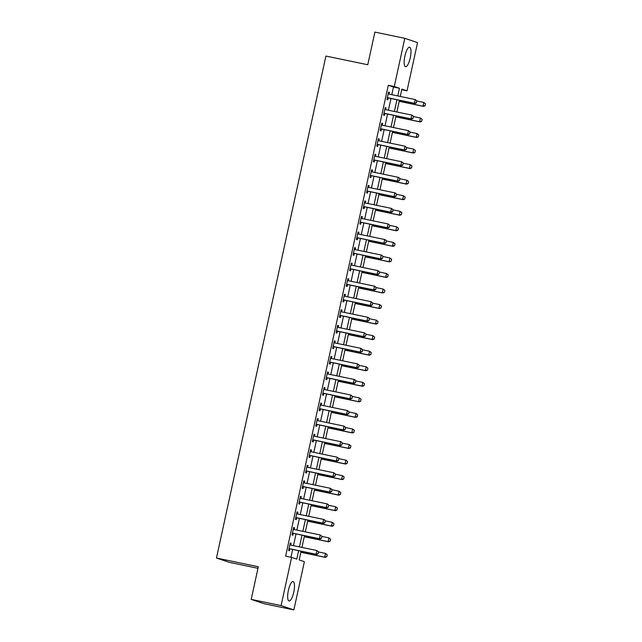 <?xml version="1.0" encoding="UTF-8"?>
<svg xmlns="http://www.w3.org/2000/svg" width="642" height="642" viewBox="0 0 642 642"><rect width="100%" height="100%" fill="white"/><g stroke="black" fill="none" stroke-linecap="round" stroke-linejoin="round"><path stroke-width="0.96" d="M288.386 590.359A9.935 2.817 -78.3 0 1 293.097 581.54A9.935 2.817 -78.3 0 1 293.763 592.173A9.935 2.817 -78.3 0 1 289.052 600.992A9.935 2.817 -78.3 0 1 288.386 590.359M404.885 56.047A9.935 2.817 -78.3 0 1 409.596 47.219A9.935 2.817 -78.3 0 1 410.262 57.86A9.935 2.817 -78.3 0 1 405.551 66.68A9.935 2.817 -78.3 0 1 404.885 56.047M257.98 568.306L229.218 562.328L216.458 558.026L325.911 56.055L367.77 64.754L374.888 32.1L404.789 38.319L417.549 42.613L407.036 90.827L401.868 89.078L400.263 96.444M401.723 89.719L407.036 90.827M301.106 551.221L299.196 559.952L304.372 561.694L293.859 609.9L281.1 605.599L291.612 557.392L296.789 559.134L298.626 550.708M281.1 605.599L251.199 599.387L263.958 603.681L293.859 609.9M391.797 94.687L393.474 87.023L388.298 85.282L285.634 556.149L291.612 557.392M290.946 557.256L292.64 549.464M293.474 545.652L296.034 533.911M296.861 530.099L299.421 518.359M300.255 514.555L302.815 502.806M303.642 499.003L306.202 487.262M307.036 483.45L309.596 471.709M310.423 467.898L312.983 456.157M313.818 452.345L316.378 440.605M317.204 436.801L319.764 425.06M320.599 421.248L323.159 409.508M323.985 405.696L326.545 393.955M327.38 390.143L329.94 378.403M330.766 374.599L333.326 362.858M334.161 359.047L336.721 347.306M337.548 343.494L340.108 331.753M340.942 327.942L343.502 316.201M344.329 312.397L346.889 300.657M347.723 296.845L350.283 285.104M351.11 281.292L353.67 269.552M354.504 265.74L357.064 253.999M357.891 250.195L360.451 238.447M361.286 234.643L363.845 222.902M364.672 219.091L367.232 207.35M368.067 203.538L370.627 191.797M371.453 187.994L374.013 176.245M374.848 172.441L377.408 160.701M378.234 156.889L380.794 145.148M381.629 141.336L384.189 129.596M385.015 125.792L387.575 114.043M388.41 110.239L390.97 98.499M389.06 94.101L389.445 92.344L388.579 92.055L386.949 99.518L387.816 99.807L388.201 98.017M385.665 109.646L386.051 107.896L385.192 107.599L383.563 115.062L384.422 115.359L384.815 113.57M382.279 125.198L382.664 123.441L381.797 123.152L380.168 130.615L381.035 130.904L381.42 129.122M378.884 140.75L379.27 138.993L378.411 138.704L376.782 146.167L377.64 146.456L378.034 144.675M375.498 156.303L375.883 154.545L375.016 154.257L373.387 161.72L374.254 162.009L374.639 160.219M372.103 171.847L372.488 170.098L371.63 169.801L370.001 177.272L370.859 177.561L371.253 175.772M368.717 187.4L369.102 185.642L368.235 185.353L366.606 192.817L367.473 193.106L367.858 191.324M365.322 202.952L365.707 201.195L364.849 200.906L363.22 208.369L364.078 208.658L364.471 206.876M361.936 218.505L362.321 216.747L361.454 216.458L359.825 223.922L360.692 224.21L361.077 222.421M358.541 234.049L358.926 232.3L358.067 232.003L356.438 239.474L357.297 239.763L357.69 237.973M355.154 249.602L355.54 247.844L354.673 247.555L353.044 255.018L353.911 255.315L354.296 253.526M351.76 265.154L352.145 263.397L351.286 263.108L349.657 270.571L350.516 270.86L350.909 269.078M348.373 280.706L348.758 278.949L347.892 278.66L346.263 286.123L347.129 286.412L347.515 284.631M344.979 296.251L345.364 294.501L344.505 294.205L342.876 301.676L343.735 301.965L344.128 300.175M341.592 311.803L341.977 310.046L341.111 309.757L339.482 317.22L340.348 317.517L340.733 315.728M338.198 327.356L338.583 325.598L337.724 325.309L336.095 332.773L336.954 333.062L337.347 331.28M334.811 342.908L335.196 341.151L334.33 340.862L332.7 348.325L333.567 348.614L333.952 346.832M331.416 358.461L331.802 356.703L330.943 356.414L329.314 363.878L330.173 364.166L330.566 362.377M328.03 374.005L328.415 372.248L327.548 371.959L325.919 379.422L326.786 379.719L327.171 377.929M324.635 389.558L325.021 387.8L324.162 387.511L322.533 394.974L323.391 395.263L323.785 393.482M321.249 405.11L321.634 403.353L320.767 403.064L319.138 410.527L320.005 410.816L320.39 409.034M317.854 420.662L318.239 418.905L317.381 418.616L315.752 426.079L316.61 426.368L317.004 424.579M314.468 436.207L314.853 434.457L313.986 434.161L312.357 441.624L313.224 441.921L313.609 440.131M311.073 451.759L311.458 450.002L310.6 449.713L308.971 457.176L309.829 457.465L310.222 455.684M307.687 467.312L308.072 465.554L307.205 465.265L305.576 472.729L306.443 473.018L306.828 471.236M304.292 482.864L304.677 481.107L303.818 480.818L302.189 488.281L303.048 488.57L303.441 486.78M300.905 498.409L301.291 496.659L300.424 496.362L298.795 503.826L299.662 504.122L300.047 502.333M297.511 513.961L297.896 512.204L297.037 511.915L295.408 519.378L296.267 519.667L296.66 517.885M294.124 529.514L294.509 527.756L293.643 527.467L292.014 534.93L292.88 535.219L293.266 533.438M290.73 545.066L291.115 543.309L290.256 543.02L288.627 550.483L289.486 550.772L289.879 548.982M251.199 599.387L258.325 566.726L216.458 558.026M388.298 85.282L394.276 86.526L404.789 38.319M397.783 95.931L399.452 88.267L394.276 86.526M299.453 546.896L302.013 535.155M302.847 531.343L305.407 519.603M306.234 515.791L308.794 504.05M309.629 500.246L312.189 488.506M313.015 484.694L315.575 472.953M316.41 469.142L318.97 457.401M319.796 453.589L322.356 441.848M323.191 438.045L325.751 426.304M326.577 422.492L329.137 410.752M329.972 406.94L332.532 395.199M333.358 391.387L335.918 379.647M336.753 375.843L339.313 364.094M340.14 360.29L342.7 348.55M343.534 344.738L346.094 332.997M346.921 329.185L349.481 317.445M350.315 313.641L352.875 301.892M353.702 298.089L356.262 286.348M357.096 282.536L359.656 270.796M360.483 266.984L363.043 255.243M363.878 251.439L366.438 239.691M367.264 235.887L369.824 224.146M370.659 220.334L373.219 208.594M374.045 204.782L376.605 193.041M377.44 189.23L380 177.489M380.826 173.685L383.386 161.945M384.221 158.133L386.781 146.392M387.608 142.58L390.167 130.84M391.002 127.028L393.562 115.287M394.389 111.483L396.949 99.743M399.428 100.256L396.868 111.997M396.042 115.809L393.482 127.549M392.647 131.353L390.087 143.094M389.261 146.906L386.701 158.646M385.866 162.458L383.306 174.199M382.48 178.011L379.92 189.751M379.085 193.555L376.525 205.296M375.698 209.107L373.138 220.848M372.304 224.66L369.744 236.4M368.917 240.212L366.357 251.953M365.523 255.757L362.963 267.497M362.136 271.309L359.576 283.05M358.742 286.862L356.182 298.602M355.355 302.414L352.795 314.155M351.96 317.959L349.4 329.707M348.574 333.511L346.014 345.252M345.179 349.063L342.619 360.804M341.793 364.616L339.233 376.356M338.398 380.16L335.838 391.909M335.012 395.713L332.452 407.453M331.617 411.265L329.057 423.006M328.231 426.818L325.671 438.558M324.836 442.362L322.276 454.111M321.449 457.915L318.889 469.655M318.055 473.467L315.495 485.208M314.668 489.019L312.108 500.76M311.274 504.572L308.714 516.312M307.887 520.116L305.327 531.857M304.493 535.669L301.933 547.409M393.474 87.023L399.452 88.267M388.554 92.159L389.445 92.344M385.168 107.712L386.051 107.896M381.773 123.256L382.664 123.441M378.387 138.808L379.27 138.993M374.992 154.361L375.883 154.545M371.606 169.913L372.488 170.098M368.211 185.458L369.102 185.642M364.825 201.01L365.707 201.195M361.43 216.563L362.321 216.747M358.043 232.115L358.926 232.3M354.649 247.66L355.54 247.844M351.262 263.212L352.145 263.397M347.868 278.764L348.758 278.949M344.481 294.317L345.364 294.501M341.087 309.869L341.977 310.046M337.7 325.414L338.583 325.598M334.305 340.966L335.196 341.151M330.919 356.519L331.802 356.703M327.524 372.071L328.415 372.248M324.138 387.616L325.021 387.8M320.743 403.168L321.634 403.353M317.357 418.72L318.239 418.905M313.962 434.273L314.853 434.457M310.576 449.817L311.458 450.002M307.181 465.37L308.072 465.554M303.794 480.922L304.677 481.107M300.4 496.475L301.291 496.659M297.013 512.019L297.896 512.204M293.619 527.572L294.509 527.756M290.232 543.124L291.115 543.309M416.409 102.76L416.81 100.898L416.409 102.76L414.387 103.282L415.013 103.49L388.699 98.025A1.276 1.22 -71.4 0 0 388.322 98.009L387.254 98.13M388.209 93.756L388.538 93.949A1.276 1.22 -71.4 0 0 388.892 94.085L415.205 99.55L414.387 103.282L388.081 97.817A1.276 1.22 -71.4 0 0 387.704 97.801L387.319 97.841M416.81 100.898L415.205 99.55L416.915 100.93M388.241 93.62L389.108 94.125M415.013 103.49L416.514 102.8M399.196 101.324L423.632 106.403L423.014 106.187L423.824 102.455L416.899 101.019M425.437 103.803L423.824 102.455L425.542 103.835L425.132 105.705L425.542 103.835M399.212 101.243L423.014 106.187L425.028 105.665M425.132 105.705L423.632 106.403M413.015 118.313L413.424 116.443L413.015 118.313L411 118.834L411.618 119.043L385.304 113.578A1.276 1.22 -71.4 0 0 384.935 113.554L383.868 113.682M384.815 109.309L385.152 109.501A1.276 1.22 -71.4 0 0 385.505 109.63L411.811 115.103L411 118.834L384.686 113.361A1.276 1.22 -71.4 0 0 384.309 113.345L383.924 113.393M413.424 116.443L412.437 115.311L413.528 116.483M384.847 109.172L385.722 109.678M411.618 119.043L413.119 118.345M409.628 133.865L410.029 131.995L409.628 133.865L407.606 134.387L408.232 134.595L381.918 129.122A1.276 1.22 -71.4 0 0 381.541 129.106L380.473 129.227M381.428 124.853L381.757 125.054A1.276 1.22 -71.4 0 0 382.11 125.182L408.424 130.655L407.606 134.387L381.3 128.914A1.276 1.22 -71.4 0 0 380.923 128.898L380.537 128.946M410.029 131.995L408.424 130.655L410.134 132.027M381.46 124.725L382.327 125.23M408.232 134.595L409.732 133.897M406.234 149.409L406.643 147.548L406.234 149.409L404.219 149.939L404.837 150.148L378.523 144.675A1.276 1.22 -71.4 0 0 378.154 144.659L377.087 144.779M378.034 140.405L378.371 140.598A1.276 1.22 -71.4 0 0 378.724 140.734L405.03 146.207L404.219 149.939L377.905 144.466A1.276 1.22 -71.4 0 0 377.528 144.45L377.143 144.49M406.643 147.548L405.03 146.207L406.747 147.58M378.066 140.269L378.94 140.783M404.837 150.148L406.338 149.45M395.809 116.868L420.245 121.948L419.619 121.739L420.438 118.008L413.504 116.571M422.043 119.356L420.438 118.008L422.147 119.388L421.642 121.218L422.147 119.388M395.825 116.796L419.619 121.739L421.642 121.218M421.746 121.25L420.245 121.948M392.414 132.421L416.851 137.5L416.233 137.292L417.043 133.56L410.118 132.116M418.656 134.9L417.043 133.56L418.761 134.94L418.247 136.77L418.761 134.94M392.431 132.34L416.233 137.292L418.247 136.77M418.351 136.802L416.851 137.5M389.028 147.973L413.464 153.053L412.838 152.844L413.657 149.113L406.723 147.668M415.262 150.453L413.657 149.113L415.366 150.485L414.86 152.323L415.366 150.485M389.044 147.893L412.838 152.844L414.86 152.323M414.965 152.355L413.464 153.053M402.847 164.962L403.248 163.1L402.847 164.962L400.825 165.484L401.451 165.692L375.137 160.227A1.276 1.22 -71.4 0 0 374.759 160.211L373.692 160.331M374.647 155.958L374.976 156.15A1.276 1.22 -71.4 0 0 375.329 156.287L401.643 161.752L400.825 165.484L374.519 160.018A1.276 1.22 -71.4 0 0 374.142 160.002L373.756 160.043M403.248 163.1L401.643 161.752L403.353 163.132M374.679 155.821L375.546 156.327M401.451 165.692L402.951 165.002M385.633 163.525L410.069 168.605L409.452 168.389L410.262 164.657L403.337 163.22M411.875 166.005L410.262 164.657L411.979 166.037L411.57 167.907L411.979 166.037M385.649 163.445L409.452 168.389L411.466 167.867M411.57 167.907L410.069 168.605M399.452 180.514L399.862 178.645L399.452 180.514L397.438 181.036L398.056 181.245L371.742 175.78A1.276 1.22 -71.4 0 0 371.373 175.764L370.306 175.884M371.253 171.51L371.59 171.703A1.276 1.22 -71.4 0 0 371.943 171.831L398.249 177.304L397.438 181.036L371.124 175.571A1.276 1.22 -71.4 0 0 370.747 175.547L370.362 175.595M399.862 178.645L398.875 177.513L399.966 178.685M371.285 171.374L372.159 171.879M398.056 181.245L399.557 180.546M382.247 179.07L406.683 184.15L406.057 183.941L406.876 180.209L399.942 178.773M408.481 181.558L406.876 180.209L408.585 181.59L408.184 183.451L408.585 181.59M382.263 178.998L406.057 183.941L408.079 183.419M408.184 183.451L406.683 184.15M396.066 196.067L396.467 194.197L396.066 196.067L394.044 196.588L394.67 196.797L368.356 191.324A1.276 1.22 -71.4 0 0 367.978 191.308L366.911 191.436M367.866 187.055L368.195 187.255A1.276 1.22 -71.4 0 0 368.548 187.384L394.862 192.857L394.044 196.588L367.738 191.115A1.276 1.22 -71.4 0 0 367.36 191.099L366.975 191.147M396.467 194.197L395.48 193.065L396.571 194.237M367.898 186.926L368.765 187.432M394.67 196.797L396.17 196.099M378.852 194.622L403.288 199.702L402.67 199.493L403.481 195.762L396.555 194.317M405.094 197.102L403.481 195.762L405.198 197.142L404.685 198.972L405.198 197.142M378.868 194.55L402.67 199.493L404.685 198.972M404.789 199.004L403.288 199.702M392.671 211.611L393.081 209.749L392.671 211.611L390.657 212.141L391.275 212.35L364.961 206.876A1.276 1.22 -71.4 0 0 364.592 206.86L363.524 206.981M364.471 202.607L364.808 202.8A1.276 1.22 -71.4 0 0 365.162 202.936L391.468 208.409L390.657 212.141L364.343 206.668A1.276 1.22 -71.4 0 0 363.966 206.652L363.581 206.692M393.081 209.749L391.468 208.409L393.185 209.782M364.504 202.471L365.378 202.984M391.275 212.35L392.776 211.651M375.466 210.175L399.902 215.255L399.276 215.046L400.094 211.314L393.161 209.87M401.699 212.654L400.094 211.314L401.804 212.687L401.402 214.556L401.804 212.687M375.482 210.095L399.276 215.046L401.298 214.524M401.402 214.556L399.902 215.255M389.285 227.164L389.686 225.302L389.285 227.164L387.262 227.685L387.888 227.894L361.574 222.429A1.276 1.22 -71.4 0 0 361.197 222.413L360.13 222.533M361.085 218.16L361.414 218.352A1.276 1.22 -71.4 0 0 361.767 218.489L388.081 223.954L387.262 227.685L360.956 222.22A1.276 1.22 -71.4 0 0 360.579 222.204L360.194 222.244M389.686 225.302L388.081 223.954L389.79 225.334M361.117 218.023L361.984 218.529M387.888 227.894L389.389 227.204M372.071 225.727L396.507 230.807L395.889 230.598L396.7 226.859L389.774 225.422M398.313 228.207L396.7 226.859L398.417 228.239L398.008 230.109L398.417 228.239M372.087 225.647L395.889 230.598L397.904 230.069M398.008 230.109L396.507 230.807M385.89 242.716L386.299 240.846L385.89 242.716L383.876 243.238L384.494 243.446L358.18 237.981A1.276 1.22 -71.4 0 0 357.811 237.965L356.743 238.086M357.69 233.712L358.027 233.905A1.276 1.22 -71.4 0 0 358.38 234.041L384.686 239.506L383.876 243.238L357.562 237.773A1.276 1.22 -71.4 0 0 357.185 237.749L356.8 237.797M386.299 240.846L385.312 239.715L386.404 240.886M357.722 233.576L358.597 234.081M384.494 243.446L385.994 242.748M368.685 241.272L393.121 246.351L392.495 246.143L393.313 242.411L386.38 240.975M394.918 243.759L393.313 242.411L395.023 243.791L394.621 245.661L395.023 243.791M368.701 241.199L392.495 246.143L394.517 245.621M394.621 245.661L393.121 246.351M382.504 258.269L382.905 256.399L382.504 258.269L380.481 258.79L381.107 258.999L354.793 253.526A1.276 1.22 -71.4 0 0 354.416 253.51L353.349 253.638M354.304 249.257L354.633 249.457A1.276 1.22 -71.4 0 0 354.986 249.586L381.3 255.059L380.481 258.79L354.175 253.317A1.276 1.22 -71.4 0 0 353.798 253.301L353.413 253.349M382.905 256.399L381.918 255.267L383.009 256.439M354.336 249.128L355.203 249.634M381.107 258.999L382.608 258.301M365.29 256.824L389.726 261.904L389.108 261.695L389.919 257.964L382.993 256.527M391.532 259.304L389.919 257.964L391.636 259.344L391.122 261.174L391.636 259.344M365.306 256.752L389.108 261.695L391.122 261.174M391.227 261.206L389.726 261.904M379.109 273.821L379.518 271.951L379.109 273.821L377.095 274.343L377.713 274.551L351.399 269.078A1.276 1.22 -71.4 0 0 351.03 269.062L349.962 269.183M350.909 264.809L351.246 265.002A1.276 1.22 -71.4 0 0 351.599 265.138L377.905 270.611L377.095 274.343L350.781 268.87A1.276 1.22 -71.4 0 0 350.404 268.854L350.018 268.902M379.518 271.951L377.905 270.611L379.623 271.983M350.941 264.681L351.816 265.186M377.713 274.551L379.213 273.853M361.903 272.377L386.34 277.456L385.714 277.248L386.532 273.516L379.599 272.072M388.137 274.856L386.532 273.516L388.241 274.888L387.736 276.726L388.241 274.888M361.919 272.296L385.714 277.248L387.736 276.726M387.84 276.758L386.34 277.456M375.722 289.365L376.124 287.504L375.722 289.365L373.7 289.887L374.326 290.096L348.012 284.631A1.276 1.22 -71.4 0 0 347.635 284.615L346.568 284.735M347.523 280.361L347.852 280.554A1.276 1.22 -71.4 0 0 348.205 280.69L374.519 286.155L373.7 289.887L347.394 284.422A1.276 1.22 -71.4 0 0 347.017 284.406L346.632 284.446M376.124 287.504L374.519 286.155L376.228 287.536M347.555 280.225L348.421 280.731M374.326 290.096L375.827 289.406M358.509 287.929L382.945 293.009L382.327 292.8L383.138 289.069L376.212 287.624M384.751 290.409L383.138 289.069L384.855 290.441L384.446 292.311L384.855 290.441M358.525 287.849L382.327 292.8L384.341 292.27M384.446 292.311L382.945 293.009M372.328 304.918L372.737 303.056L372.328 304.918L370.314 305.44L370.932 305.648L344.618 300.183A1.276 1.22 -71.4 0 0 344.248 300.167L343.181 300.287M344.128 295.914L344.465 296.106A1.276 1.22 -71.4 0 0 344.818 296.243L371.124 301.708L370.314 305.44L344 299.974A1.276 1.22 -71.4 0 0 343.622 299.958L343.237 299.999M372.737 303.056L371.124 301.708L372.841 303.088M344.16 295.777L345.035 296.283M370.932 305.648L372.432 304.95M355.122 303.473L379.558 308.553L378.932 308.345L379.751 304.613L372.817 303.176M381.356 305.961L379.751 304.613L381.46 305.993L381.059 307.863L381.46 305.993M355.138 303.401L378.932 308.345L380.955 307.823M381.059 307.863L379.558 308.553M368.941 320.47L369.343 318.601L368.941 320.47L366.919 320.992L367.545 321.201L341.231 315.728A1.276 1.22 -71.4 0 0 340.854 315.712L339.787 315.84M340.742 311.466L341.071 311.659A1.276 1.22 -71.4 0 0 341.424 311.787L367.738 317.26L366.919 320.992L340.613 315.519A1.276 1.22 -71.4 0 0 340.236 315.503L339.851 315.551M369.343 318.601L368.356 317.469L369.447 318.641M340.774 311.33L341.64 311.835M367.545 321.201L369.046 320.502M351.728 319.026L376.164 324.106L375.546 323.897L376.356 320.165L369.431 318.729M377.969 321.506L376.356 320.165L378.074 321.546L377.56 323.375L378.074 321.546M351.744 318.954L375.546 323.897L377.56 323.375M377.665 323.407L376.164 324.106M365.547 336.023L365.956 334.153L365.547 336.023L363.532 336.544L364.15 336.753L337.836 331.28A1.276 1.22 -71.4 0 0 337.467 331.264L336.4 331.384M337.347 327.011L337.684 327.203A1.276 1.22 -71.4 0 0 338.037 327.34L364.343 332.813L363.532 336.544L337.219 331.071A1.276 1.22 -71.4 0 0 336.841 331.055L336.456 331.103M365.956 334.153L364.343 332.813L366.06 334.185M337.379 326.882L338.254 327.388M364.15 336.753L365.651 336.055M348.341 334.578L372.777 339.658L372.151 339.449L372.97 335.718L366.036 334.273M374.575 337.058L372.97 335.718L374.679 337.098L374.174 338.928L374.679 337.098M348.357 334.498L372.151 339.449L374.174 338.928M374.278 338.96L372.777 339.658M362.16 351.567L362.561 349.705L362.16 351.567L360.138 352.089L360.764 352.306L334.45 346.832A1.276 1.22 -71.4 0 0 334.073 346.816L333.005 346.937M333.96 342.563L334.289 342.756A1.276 1.22 -71.4 0 0 334.642 342.892L360.956 348.357L360.138 352.089L333.832 346.624A1.276 1.22 -71.4 0 0 333.455 346.608L333.07 346.648M362.561 349.705L360.956 348.357L362.666 349.738M333.992 342.427L334.859 342.94M360.764 352.306L362.265 351.607M344.947 350.131L369.383 355.211L368.765 355.002L369.575 351.27L362.65 349.826M371.188 352.61L369.575 351.27L371.293 352.643L370.883 354.512L371.293 352.643M344.963 350.05L368.765 355.002L370.779 354.472M370.883 354.512L369.383 355.211M358.766 367.12L359.175 365.258L358.766 367.12L356.751 367.641L357.369 367.85L331.055 362.385A1.276 1.22 -71.4 0 0 330.686 362.369L329.619 362.489M330.566 358.116L330.903 358.308A1.276 1.22 -71.4 0 0 331.256 358.445L357.562 363.91L356.751 367.641L330.437 362.176A1.276 1.22 -71.4 0 0 330.06 362.16L329.675 362.2M359.175 365.258L357.562 363.91L359.279 365.29M330.598 357.979L331.473 358.485M357.369 367.85L358.87 367.152M341.56 365.675L365.996 370.755L365.37 370.546L366.189 366.815L359.255 365.378M367.794 368.163L366.189 366.815L367.898 368.195L367.497 370.065L367.898 368.195M341.576 365.603L365.37 370.546L367.393 370.025M367.497 370.065L365.996 370.755M355.379 382.672L355.78 380.802L355.379 382.672L353.357 383.194L353.983 383.402L327.669 377.929A1.276 1.22 -71.4 0 0 327.292 377.913L326.224 378.042M327.179 373.668L327.508 373.861A1.276 1.22 -71.4 0 0 327.861 373.989L354.175 379.462L353.357 383.194L327.051 377.721A1.276 1.22 -71.4 0 0 326.674 377.705L326.288 377.753M355.78 380.802L354.793 379.671L355.885 380.842M327.211 373.532L328.078 374.037M353.983 383.402L355.483 382.704M338.165 381.228L362.602 386.307L361.984 386.099L362.794 382.367L355.869 380.931M364.407 383.707L362.794 382.367L364.512 383.747L363.998 385.577L364.512 383.747M338.182 381.155L361.984 386.099L363.998 385.577M364.102 385.609L362.602 386.307M351.985 398.225L352.394 396.355L351.985 398.225L349.97 398.746L350.588 398.955L324.274 393.482A1.276 1.22 -71.4 0 0 323.905 393.466L322.838 393.586M323.785 389.212L324.122 389.405A1.276 1.22 -71.4 0 0 324.475 389.542L350.781 395.015L349.97 398.746L323.656 393.273A1.276 1.22 -71.4 0 0 323.279 393.257L322.894 393.305M352.394 396.355L350.781 395.015L352.498 396.387M323.817 389.084L324.692 389.59M350.588 398.955L352.089 398.257M334.779 396.78L359.215 401.86L358.589 401.651L359.408 397.92L352.474 396.475M361.013 399.26L359.408 397.92L361.117 399.3L360.611 401.13L361.117 399.3M334.795 396.7L358.589 401.651L360.611 401.13M360.716 401.162L359.215 401.86M348.598 413.769L348.999 411.907L348.598 413.769L346.576 414.299L347.202 414.507L320.888 409.034A1.276 1.22 -71.4 0 0 320.51 409.018L319.443 409.139M320.398 404.765L320.727 404.958A1.276 1.22 -71.4 0 0 321.08 405.094L347.394 410.559L346.576 414.299L320.27 408.826A1.276 1.22 -71.4 0 0 319.893 408.81L319.507 408.85M348.999 411.907L347.394 410.559L349.104 411.939M320.43 404.629L321.297 405.142M347.202 414.507L348.702 413.809M331.384 412.333L355.82 417.412L355.203 417.204L356.013 413.472L349.087 412.028M357.626 414.812L356.013 413.472L357.73 414.844L357.217 416.682L357.73 414.844M331.4 412.252L355.203 417.204L357.217 416.682M357.321 416.714L355.82 417.412M345.203 429.321L345.613 427.46L345.203 429.321L343.189 429.843L343.807 430.052L317.493 424.587A1.276 1.22 -71.4 0 0 317.124 424.571L316.057 424.691M317.004 420.317L317.341 420.51A1.276 1.22 -71.4 0 0 317.694 420.646L344 426.111L343.189 429.843L316.875 424.378A1.276 1.22 -71.4 0 0 316.498 424.362L316.113 424.402M345.613 427.46L344 426.111L345.717 427.492M317.036 420.181L317.91 420.687M343.807 430.052L345.308 429.354M327.998 427.885L352.434 432.957L351.808 432.748L352.627 429.017L345.693 427.58M354.232 430.365L352.627 429.017L354.336 430.397L353.935 432.267L354.336 430.397M328.014 427.805L351.808 432.748L353.83 432.226M353.935 432.267L352.434 432.957M341.817 444.874L342.218 443.004L341.817 444.874L339.795 445.396L340.421 445.604L314.107 440.139A1.276 1.22 -71.4 0 0 313.729 440.115L312.662 440.243M313.617 435.87L313.946 436.062A1.276 1.22 -71.4 0 0 314.299 436.191L340.613 441.664L339.795 445.396L313.489 439.922A1.276 1.22 -71.4 0 0 313.111 439.906L312.726 439.955M342.218 443.004L341.231 441.873L342.322 443.044M313.649 435.733L314.516 436.239M340.421 445.604L341.921 444.906M324.603 443.429L349.039 448.509L348.421 448.301L349.232 444.569L342.306 443.132M350.845 445.917L349.232 444.569L350.949 445.949L350.436 447.779L350.949 445.949M324.619 443.357L348.421 448.301L350.436 447.779M350.54 447.811L349.039 448.509M338.422 460.426L338.832 458.557L338.422 460.426L336.408 460.948L337.026 461.157L310.712 455.684A1.276 1.22 -71.4 0 0 310.343 455.668L309.275 455.788M310.222 451.414L310.559 451.607A1.276 1.22 -71.4 0 0 310.913 451.743L337.219 457.216L336.408 460.948L310.094 455.475A1.276 1.22 -71.4 0 0 309.717 455.459L309.332 455.507M338.832 458.557L337.219 457.216L338.936 458.589M310.255 451.286L311.129 451.791M337.026 461.157L338.527 460.458M321.217 458.982L345.653 464.062L345.027 463.853L345.845 460.121L338.912 458.677M347.45 461.462L345.845 460.121L347.555 461.502L347.049 463.331L347.555 461.502M321.233 458.902L345.027 463.853L347.049 463.331M347.153 463.363L345.653 464.062M335.036 475.971L335.437 474.109L335.036 475.971L333.013 476.5L333.639 476.709L307.325 471.236A1.276 1.22 -71.4 0 0 306.948 471.22L305.881 471.34M306.836 466.967L307.165 467.159A1.276 1.22 -71.4 0 0 307.518 467.296L333.832 472.761L333.013 476.5L306.707 471.027A1.276 1.22 -71.4 0 0 306.33 471.011L305.945 471.051M335.437 474.109L333.832 472.761L335.541 474.141M306.868 466.83L307.735 467.344M333.639 476.709L335.14 476.011M317.822 474.534L342.258 479.614L341.64 479.405L342.451 475.674L335.525 474.229M344.064 477.014L342.451 475.674L344.168 477.046L343.655 478.884L344.168 477.046M317.838 474.454L341.64 479.405L343.655 478.884M343.759 478.916L342.258 479.614M331.641 491.523L332.05 489.661L331.641 491.523L329.627 492.045L330.245 492.253L303.931 486.788A1.276 1.22 -71.4 0 0 303.562 486.772L302.494 486.893M303.441 482.519L303.778 482.712A1.276 1.22 -71.4 0 0 304.131 482.848L330.437 488.313L329.627 492.045L303.313 486.58A1.276 1.22 -71.4 0 0 302.936 486.564L302.551 486.604M332.05 489.661L330.437 488.313L332.155 489.694M303.473 482.383L304.348 482.888M330.245 492.253L331.745 491.563M314.436 490.087L338.872 495.167L338.246 494.95L339.064 491.218L332.131 489.782M340.669 492.566L339.064 491.218L340.774 492.599L340.372 494.468L340.774 492.599M314.452 490.007L338.246 494.95L340.268 494.428M340.372 494.468L338.872 495.167M328.255 507.076L328.656 505.206L328.255 507.076L326.232 507.597L326.858 507.806L300.544 502.341A1.276 1.22 -71.4 0 0 300.167 502.317L299.1 502.445M300.055 498.072L300.384 498.264A1.276 1.22 -71.4 0 0 300.737 498.393L327.051 503.866L326.232 507.597L299.926 502.132A1.276 1.22 -71.4 0 0 299.549 502.108L299.164 502.156M328.656 505.206L327.669 504.074L328.76 505.246M300.087 497.935L300.954 498.441M326.858 507.806L328.359 507.108M311.041 505.631L335.477 510.711L334.859 510.502L335.67 506.771L328.744 505.334M337.283 508.119L335.67 506.771L337.387 508.151L336.873 509.981L337.387 508.151M311.057 505.559L334.859 510.502L336.873 509.981M336.978 510.013L335.477 510.711M324.86 522.628L325.269 520.758L324.86 522.628L322.846 523.15L323.464 523.358L297.15 517.885A1.276 1.22 -71.4 0 0 296.781 517.869L295.713 517.998M296.66 513.616L296.997 513.817A1.276 1.22 -71.4 0 0 297.35 513.945L323.656 519.418L322.846 523.15L296.532 517.677A1.276 1.22 -71.4 0 0 296.155 517.661L295.769 517.709M325.269 520.758L324.282 519.627L325.374 520.798M296.692 513.488L297.567 513.993M323.464 523.358L324.964 522.66M307.654 521.184L332.091 526.263L331.465 526.055L332.283 522.323L325.35 520.879M333.888 523.663L332.283 522.323L333.992 523.703L333.487 525.533L333.992 523.703M307.67 521.111L331.465 526.055L333.487 525.533M333.591 525.565L332.091 526.263M321.473 538.173L321.875 536.311L321.473 538.173L319.451 538.702L320.077 538.911L293.763 533.438A1.276 1.22 -71.4 0 0 293.386 533.422L292.319 533.542M293.274 529.168L293.603 529.361A1.276 1.22 -71.4 0 0 293.956 529.498L320.27 534.971L319.451 538.702L293.145 533.229A1.276 1.22 -71.4 0 0 292.768 533.213L292.383 533.253M321.875 536.311L320.27 534.971L321.979 536.343M293.306 529.032L294.172 529.546M320.077 538.911L321.578 538.213M304.26 536.736L328.696 541.816L328.078 541.607L328.889 537.876L321.963 536.431M330.502 539.216L328.889 537.876L330.606 539.248L330.092 541.086L330.606 539.248M304.276 536.656L328.078 541.607L330.092 541.086M330.197 541.118L328.696 541.816M318.079 553.725L318.488 551.863L318.079 553.725L316.065 554.247L316.683 554.455L290.369 548.99A1.276 1.22 -71.4 0 0 289.999 548.974L288.932 549.095M289.879 544.721L290.216 544.914A1.276 1.22 -71.4 0 0 290.569 545.05L316.875 550.515L316.065 554.247L289.751 548.782A1.276 1.22 -71.4 0 0 289.373 548.766L288.988 548.806M318.488 551.863L316.875 550.515L318.592 551.895M289.911 544.585L290.786 545.09M316.683 554.455L318.183 553.765M300.873 552.289L325.309 557.368L324.683 557.16L325.502 553.42L318.568 551.984M327.107 554.768L325.502 553.42L327.211 554.8L326.81 556.67L327.211 554.8M300.889 552.208L324.683 557.16L326.706 556.63M326.81 556.67L325.309 557.368M387.704 97.801L388.322 98.009M388.081 97.817L388.699 98.025M388.538 93.949L389.012 94.109M384.309 113.345L384.935 113.554M384.686 113.361L385.304 113.578M385.152 109.501L385.625 109.662M380.923 128.898L381.541 129.106M381.3 128.914L381.918 129.122M381.757 125.054L382.231 125.206M377.528 144.45L378.154 144.659M377.905 144.466L378.523 144.675M378.371 140.598L378.844 140.758M374.142 160.002L374.759 160.211M374.519 160.018L375.137 160.227M374.976 156.15L375.45 156.311M370.747 175.547L371.373 175.764M371.124 175.571L371.742 175.78M371.59 171.703L372.063 171.863M367.36 191.099L367.978 191.308M367.738 191.115L368.356 191.324M368.195 187.255L368.668 187.408M363.966 206.652L364.592 206.86M364.343 206.668L364.961 206.876M364.808 202.8L365.282 202.96M360.579 222.204L361.197 222.413M360.956 222.22L361.574 222.429M361.414 218.352L361.887 218.513M357.185 237.749L357.811 237.965M357.562 237.773L358.18 237.981M358.027 233.905L358.501 234.065M353.798 253.301L354.416 253.51M354.175 253.317L354.793 253.526M354.633 249.457L355.106 249.61M350.404 268.854L351.03 269.062M350.781 268.87L351.399 269.078M351.246 265.002L351.72 265.162M347.017 284.406L347.635 284.615M347.394 284.422L348.012 284.631M347.852 280.554L348.325 280.714M343.622 299.958L344.248 300.167M344 299.974L344.618 300.183M344.465 296.106L344.939 296.267M340.236 315.503L340.854 315.712M340.613 315.519L341.231 315.728M341.071 311.659L341.544 311.819M336.841 331.055L337.467 331.264M337.219 331.071L337.836 331.28M337.684 327.203L338.157 327.364M333.455 346.608L334.073 346.816M333.832 346.624L334.45 346.832M334.289 342.756L334.763 342.916M330.06 362.16L330.686 362.369M330.437 362.176L331.055 362.385M330.903 358.308L331.376 358.469M326.674 377.705L327.292 377.913M327.051 377.721L327.669 377.929M327.508 373.861L327.982 374.021M323.279 393.257L323.905 393.466M323.656 393.273L324.274 393.482M324.122 389.405L324.595 389.566M319.893 408.81L320.51 409.018M320.27 408.826L320.888 409.034M320.727 404.958L321.201 405.118M316.498 424.362L317.124 424.571M316.875 424.378L317.493 424.587M317.341 420.51L317.814 420.671M313.111 439.906L313.729 440.115M313.489 439.922L314.107 440.139M313.946 436.062L314.42 436.223M309.717 455.459L310.343 455.668M310.094 455.475L310.712 455.684M310.559 451.607L311.033 451.767M306.33 471.011L306.948 471.22M306.707 471.027L307.325 471.236M307.165 467.159L307.638 467.32M302.936 486.564L303.562 486.772M303.313 486.58L303.931 486.788M303.778 482.712L304.252 482.872M299.549 502.108L300.167 502.317M299.926 502.132L300.544 502.341M300.384 498.264L300.857 498.425M296.155 517.661L296.781 517.869M296.532 517.677L297.15 517.885M296.997 513.817L297.471 513.969M292.768 533.213L293.386 533.422M293.145 533.229L293.763 533.438M293.603 529.361L294.076 529.522M289.373 548.766L289.999 548.974M289.751 548.782L290.369 548.99M290.216 544.914L290.69 545.074"/></g></svg>

